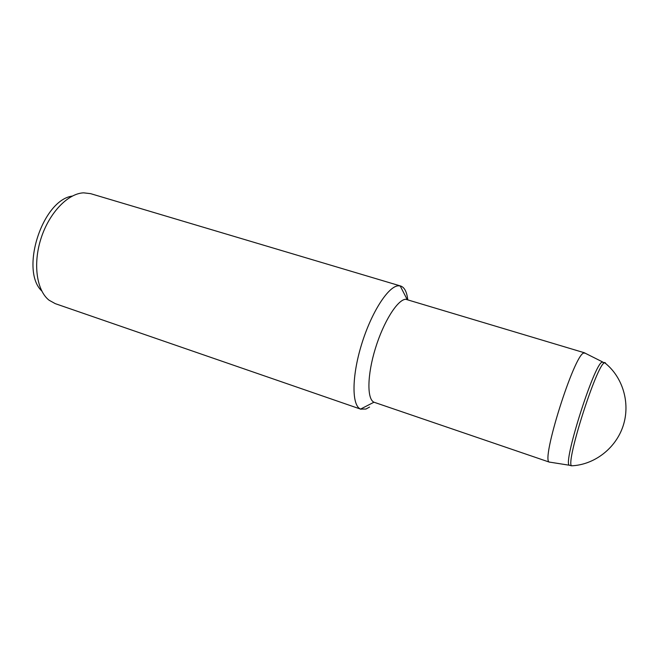 <?xml version="1.0" encoding="UTF-8"?>
<svg xmlns="http://www.w3.org/2000/svg" width="659" height="659" viewBox="0 0 659 659"><rect width="100%" height="100%" fill="white"/><g stroke="black" fill="none" stroke-linecap="round" stroke-linejoin="round"><path stroke-width="0.99" d="M605.201 362.689L602.013 362.178C593.981 364.262 562.391 464.249 569.409 465.246L571.518 465.806C565.62 462.214 596.675 364.855 604.361 362.887L605.201 362.689L605.918 363.752M550.224 462.214L549.334 462.074C540.685 460.88 574.146 354.666 583.742 353.035L585.258 353.24M549.59 462.206L373.974 402.212C366.874 399.099 367.178 375.045 375.383 348.454C383.505 321.847 397.377 299.837 405.639 299.252L584.739 352.878M369.559 407.056L365.967 409.033L360.58 409.082C351.7 405.606 351.634 376.709 361.544 344.533C371.346 312.35 388.357 286.055 398.448 285.784L400.672 286.022C404.437 287.308 406.792 291.789 407.723 299.45M72.268 196.077C42.341 200.13 19.795 270.248 41.756 290.981M400.672 286.022L90.629 193.655L83.627 192.84C67.926 193.417 49.211 212.791 41.031 238.393C32.761 263.962 36.673 290.611 49.096 300.232L55.265 303.651L361.05 409.272M569.409 465.246L549.334 462.074M373.974 402.212L360.58 409.082M571.518 465.806C594.229 464.924 615.918 448.417 623.233 425.574C630.597 402.756 622.607 376.693 604.657 362.738M602.614 361.956L584.459 352.837M407.056 299.293L400.178 285.899"/></g></svg>
